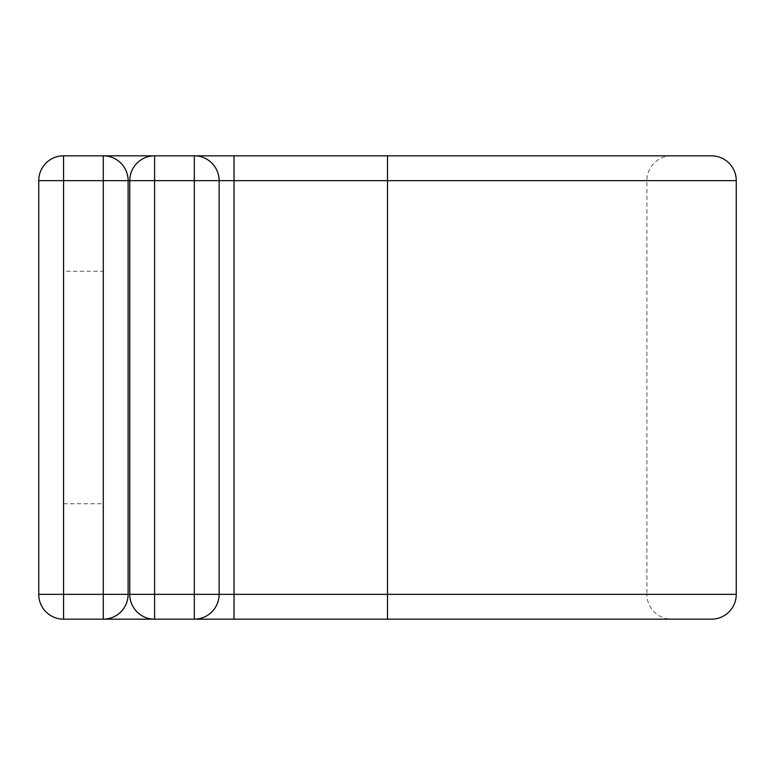 <?xml version="1.0" encoding="UTF-8"?>
<svg xmlns="http://www.w3.org/2000/svg" width="775" height="775" viewBox="0 0 775 775"><rect width="100%" height="100%" fill="white"/><g stroke="black" fill="none" stroke-linecap="round" stroke-linejoin="round"><path stroke-width="0.58" stroke-dasharray="3.88 2.91" d="M129.764 180.653A24.819 24.819 0 0 1 154.583 155.823A24.819 24.819 0 0 0 129.764 180.653L646.893 180.653L234.021 180.653L234.021 594.347L129.764 594.347A24.819 24.819 0 0 0 154.583 619.177L194.302 619.177A24.819 24.819 0 0 0 219.122 594.347L219.122 180.653A24.819 24.819 0 0 0 194.302 155.823L671.712 155.823L234.021 155.823L234.021 180.653L129.764 180.653L129.764 594.347A24.819 24.819 0 0 0 154.583 619.177L194.302 619.177A24.819 24.819 0 0 0 219.122 594.347M234.021 619.177L671.712 619.177A24.819 24.819 0 0 1 646.893 594.347L234.021 594.347L234.021 619.177L671.712 619.177M103.288 155.823A24.819 24.819 0 0 1 128.108 180.653L128.108 594.347A24.819 24.819 0 0 1 103.288 619.177M671.712 155.823A24.819 24.819 0 0 0 646.893 180.653L646.893 594.347L128.108 594.347M711.431 619.177L63.569 619.177A24.819 24.819 0 0 1 38.75 594.347L38.75 180.653A24.819 24.819 0 0 1 63.569 155.823L711.431 155.823M63.569 271.25L63.569 503.75L63.569 271.25L103.288 271.25L103.288 503.75L103.288 271.25M63.569 503.75L103.288 503.75M103.288 594.347L103.288 180.653L63.569 180.653L63.569 594.347L103.288 594.347M387.5 155.823L387.5 619.177M38.75 180.653L736.25 180.653M38.75 594.347L736.25 594.347M219.122 180.653A24.819 24.819 0 0 0 194.302 155.823"/><path stroke-width="1.16" d="M103.288 619.177L103.288 180.653L63.569 180.653L63.569 155.823A24.819 24.819 0 0 0 38.75 180.653L63.569 180.653L63.569 619.177A24.819 24.819 0 0 1 38.75 594.347L128.108 594.347A24.819 24.819 0 0 1 103.288 619.177L63.569 619.177A24.819 24.819 0 0 1 38.75 594.347L38.75 180.653A24.819 24.819 0 0 1 63.569 155.823L103.288 155.823A24.819 24.819 0 0 1 128.108 180.653L128.108 594.347A24.819 24.819 0 0 1 103.288 619.177L154.583 619.177A24.819 24.819 0 0 1 129.764 594.347L129.764 180.653A24.819 24.819 0 0 1 154.583 155.823L194.302 155.823A24.819 24.819 0 0 1 219.122 180.653L219.122 594.347A24.819 24.819 0 0 1 194.302 619.177L154.583 619.177A24.819 24.819 0 0 1 129.764 594.347L194.302 594.347L194.302 180.653L154.583 180.653L154.583 619.177M103.288 155.823L154.583 155.823A24.819 24.819 0 0 0 129.764 180.653L128.108 180.653A24.819 24.819 0 0 0 103.288 155.823L103.288 180.653L128.108 180.653M387.5 619.177L387.5 155.823L711.431 155.823A24.819 24.819 0 0 1 736.25 180.653L736.25 594.347A24.819 24.819 0 0 1 711.431 619.177L194.302 619.177L194.302 594.347L219.122 594.347A24.819 24.819 0 0 1 194.302 619.177M387.5 155.823L194.302 155.823A24.819 24.819 0 0 1 219.122 180.653L234.021 180.653L234.021 155.823L194.302 155.823L194.302 180.653L219.122 180.653M234.021 619.177L234.021 594.347L219.122 594.347M736.25 594.347L234.021 594.347L234.021 180.653L736.25 180.653M129.764 180.653L154.583 180.653L154.583 155.823"/></g></svg>
